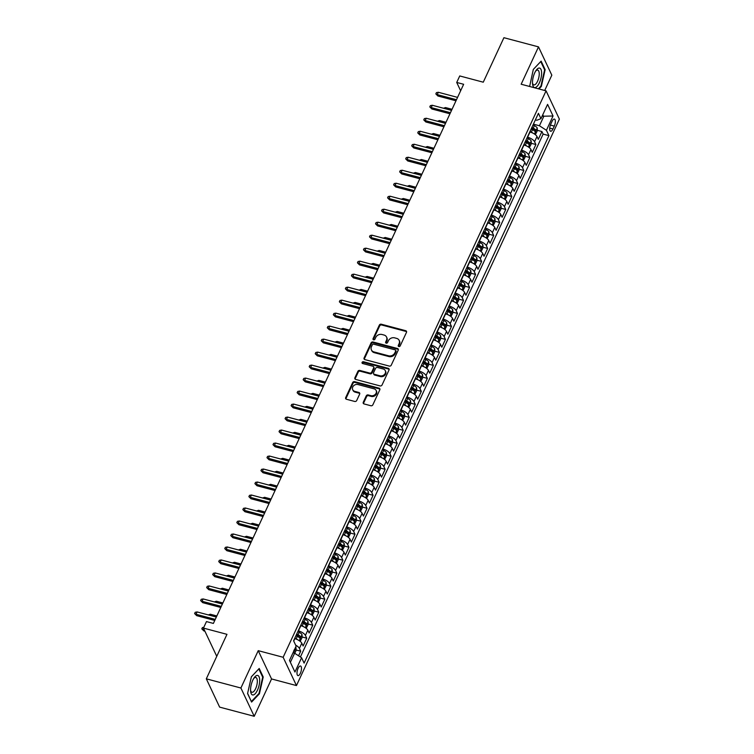 <?xml version="1.0" encoding="UTF-8"?>
<svg xmlns="http://www.w3.org/2000/svg" width="754" height="754" viewBox="0 0 754 754"><rect width="100%" height="100%" fill="white"/><g stroke="black" fill="none" stroke-linecap="round" stroke-linejoin="round"><path stroke-width="1.13" d="M398.838 346.529A1.065 0.895 -25.2 0 0 400.204 345.888L406.491 332.335A1.527 1.282 -25.2 0 0 405.727 330.704L381.279 324.211A1.527 1.282 -25.2 0 0 379.328 325.125L373.041 338.678A1.065 0.895 -25.2 0 0 374.945 339.177L375.756 337.424A4.873 4.09 -25.2 0 1 381.995 334.503L384.031 335.04A4.873 4.09 -25.2 0 1 386.548 337.047A4.873 4.09 -25.2 0 1 386.482 340.271L385.671 342.024A1.065 0.895 -25.2 0 0 387.575 342.533L388.385 340.78A4.873 4.09 -25.2 0 1 394.625 337.849L396.661 338.395A4.873 4.09 -25.2 0 1 399.177 340.403A4.873 4.09 -25.2 0 1 399.111 343.626L398.3 345.379A1.065 0.895 -25.2 0 0 398.838 346.529M300.384 673.256A4.967 1.913 104.9 0 0 300.507 666.008A4.967 1.913 104.9 0 0 298.084 668.364A4.967 1.913 104.9 0 0 297.962 675.612A4.967 1.913 104.9 0 0 300.384 673.256M363.268 402.287A1.527 1.282 -25.2 0 0 364.031 403.927L370.893 405.746A1.527 1.282 -25.2 0 0 372.844 404.832L379.827 389.78A1.527 1.282 -25.2 0 0 379.055 388.15L354.616 381.656A1.527 1.282 -25.2 0 0 352.665 382.57L345.681 397.622A1.527 1.282 -25.2 0 0 346.444 399.252L354.729 401.458A1.527 1.282 -25.2 0 0 356.68 400.544L359.667 394.097A1.527 1.282 -25.2 0 0 358.904 392.466L354.795 391.373A4.072 3.421 -25.2 0 1 352.693 389.695A4.072 3.421 -25.2 0 1 353.626 385.765A4.072 3.421 -25.2 0 1 357.962 384.549L374.05 388.828A4.072 3.421 -25.2 0 1 376.161 390.497A4.072 3.421 -25.2 0 1 375.228 394.427A4.072 3.421 -25.2 0 1 370.883 395.652L368.206 394.936A1.527 1.282 -25.2 0 0 366.256 395.85L363.268 402.287L363.626 403.051A1.527 1.282 -25.2 0 0 363.503 403.644M544.708 90.489L551.824 75.174L538.507 46.88L503.917 37.7L483.267 82.195L459.742 75.947L456.726 82.45L463.644 84.288L213.382 623.426L206.464 621.588L203.448 628.091L216.756 656.338M240.903 688.016L254.221 716.3L271.553 678.949L258.236 650.664L240.903 688.016L206.313 678.826L226.973 634.331L203.448 628.091M258.236 650.664L283.146 657.271L546.066 90.848L559.383 119.132L296.463 685.565L283.146 657.271M538.507 46.88L521.165 84.231L546.066 90.848M389.3 366.086A1.527 1.282 -25.2 0 0 391.251 365.172L398.235 350.129A1.527 1.282 -25.2 0 0 397.471 348.489L373.023 341.996A1.527 1.282 -25.2 0 0 371.072 342.91L364.088 357.962A1.527 1.282 -25.2 0 0 364.851 359.601L389.3 366.086M389.026 369.96L382.042 385.002A1.527 1.282 -25.2 0 1 380.091 385.916L355.652 379.422A1.527 1.282 -25.2 0 1 354.889 377.792L357.877 371.354A1.527 1.282 -25.2 0 1 359.828 370.44L369.733 373.07A1.527 1.282 -25.2 0 0 371.684 372.156L373.673 367.886A1.527 1.282 -25.2 0 0 372.9 366.246L362.58 363.503A1.065 0.895 -25.2 0 1 363.409 361.722L388.263 368.32A1.527 1.282 -25.2 0 1 389.026 369.96M254.221 716.3L219.631 707.12L206.313 678.826M298.575 655.791L300.705 651.192L296.096 649.967M295.662 645.17A6.202 2.385 24.9 0 1 299.395 648.402L301.798 643.209L303.117 645.999L306.737 638.204L302.128 636.979M296.096 635.377L298.527 636.027M298.207 630.825L298.443 630.881A6.202 2.385 24.9 0 1 305.417 635.415L307.83 630.212L309.149 633.002L312.769 625.207L308.16 623.992M302.128 622.389L304.559 623.03M304.239 617.828L304.475 617.894A6.202 2.385 24.9 0 1 311.449 622.418L313.862 617.224L315.181 620.014L318.791 612.22L314.182 610.994M308.15 609.392L310.582 610.043M310.271 604.84L310.507 604.906A6.202 2.385 24.9 0 1 317.481 609.43L319.894 604.237L321.204 607.027L324.823 599.232L320.214 598.007M314.182 596.405L316.614 597.045M316.303 591.843L316.539 591.909A6.202 2.385 24.9 0 1 323.513 596.442L325.926 591.24L327.236 594.029L330.855 586.235L326.246 585.01M320.214 583.408L322.646 584.058M322.335 578.855L322.571 578.921A6.202 2.385 24.9 0 1 329.545 583.445L331.958 578.252L333.268 581.042L336.887 573.247L332.278 572.022M326.246 570.42L328.678 571.07M328.358 565.868L328.603 565.924A6.202 2.385 24.9 0 1 335.577 570.458L337.981 565.255L339.3 568.045L342.919 560.25L338.31 559.034M332.278 557.432L334.71 558.073M334.39 552.87L334.625 552.936A6.202 2.385 24.9 0 1 341.6 557.46L344.012 552.267L345.332 555.057L348.951 547.263L344.342 546.037M338.31 544.435L340.742 545.085M340.422 539.883L340.657 539.949A6.202 2.385 24.9 0 1 347.632 544.473L350.044 539.28L351.364 542.069L354.974 534.275L350.365 533.05M344.333 531.447L346.765 532.088M346.454 526.886L346.689 526.952A6.202 2.385 24.9 0 1 353.664 531.485L356.077 526.283L357.387 529.072L361.006 521.278L356.397 520.053M350.365 518.45L352.797 519.101M352.486 513.898L352.721 513.964A6.202 2.385 24.9 0 1 359.696 518.488L362.108 513.295L363.419 516.085L367.038 508.29L362.429 507.065M356.397 505.463L358.829 506.113M358.518 500.91L358.753 500.967A6.202 2.385 24.9 0 1 365.728 505.5L368.141 500.298L369.451 503.088L373.07 495.293L368.461 494.077M362.429 492.475L364.861 493.116M364.54 487.913L364.785 487.979A6.202 2.385 24.9 0 1 371.76 492.503L374.163 487.31L375.483 490.1L379.102 482.306L374.493 481.08M368.461 479.478L370.893 480.128M370.572 474.926L370.808 474.992A6.202 2.385 24.9 0 1 377.782 479.516L380.195 474.323L381.515 477.112L385.134 469.318L380.525 468.093M374.493 466.49L376.925 467.131M376.604 461.929L376.84 461.995A6.202 2.385 24.9 0 1 383.814 466.528L386.227 461.325L387.547 464.115L391.156 456.321L386.548 455.096M380.516 453.493L382.947 454.144M382.636 448.941L382.872 449.007A6.202 2.385 24.9 0 1 389.846 453.531L392.259 448.338L393.569 451.128L397.188 443.333L392.58 442.108M386.548 440.506L388.979 441.147M388.668 435.953L388.904 436.01A6.202 2.385 24.9 0 1 395.878 440.543L398.291 435.341L399.601 438.131L403.22 430.336L398.612 429.111M392.58 427.518L395.011 428.159M394.7 422.956L394.936 423.022A6.202 2.385 24.9 0 1 401.91 427.546L404.323 422.353L405.633 425.143L409.252 417.348L404.644 416.123M398.612 414.521L401.043 415.171M400.723 409.969L400.968 410.035A6.202 2.385 24.9 0 1 407.942 414.559L410.346 409.365L411.665 412.155L415.284 404.361L410.676 403.136M404.644 401.533L407.075 402.174M406.755 396.972L406.99 397.038A6.202 2.385 24.9 0 1 413.965 401.562L416.378 396.368L417.697 399.158L421.316 391.364L416.708 390.138M410.676 388.536L413.107 389.187M412.787 383.984L413.022 384.05A6.202 2.385 24.9 0 1 419.997 388.574L422.41 383.381L423.729 386.171L427.339 378.376L422.73 377.151M416.698 375.549L419.13 376.189M418.819 370.996L419.054 371.053A6.202 2.385 24.9 0 1 426.029 375.586L428.442 370.384L429.752 373.173L433.371 365.379L428.762 364.154M422.73 362.561L425.162 363.202M424.851 357.999L425.086 358.065A6.202 2.385 24.9 0 1 432.061 362.589L434.474 357.396L435.784 360.186L439.403 352.391L434.794 351.166M428.762 349.564L431.194 350.214M430.883 345.012L431.118 345.068A6.202 2.385 24.9 0 1 438.093 349.602L440.506 344.408L441.816 347.198L445.435 339.404L440.826 338.178M434.794 336.576L437.226 337.217M436.905 332.014L437.15 332.08A6.202 2.385 24.9 0 1 444.125 336.604L446.528 331.411L447.848 334.201L451.467 326.407L446.858 325.181M440.826 323.579L443.258 324.229M442.937 319.027L443.173 319.093A6.202 2.385 24.9 0 1 450.147 323.617L452.56 318.424L453.88 321.213L457.499 313.419L452.89 312.194M446.858 310.591L449.29 311.232M448.969 306.039L449.205 306.096A6.202 2.385 24.9 0 1 456.179 310.629L458.592 305.427L459.912 308.216L463.522 300.422L458.913 299.197M452.881 297.604L455.312 298.245M455.001 293.042L455.237 293.108A6.202 2.385 24.9 0 1 462.211 297.632L464.624 292.439L465.934 295.229L469.553 287.434L464.945 286.209M458.913 284.607L461.344 285.257M461.033 280.054L461.269 280.111A6.202 2.385 24.9 0 1 468.243 284.644L470.656 279.442L471.966 282.241L475.586 274.447L470.977 273.221M464.945 271.619L467.376 272.26M467.065 267.057L467.301 267.123A6.202 2.385 24.9 0 1 474.275 271.647L476.688 266.454L477.998 269.244L481.618 261.45L477.009 260.224M470.977 258.622L473.408 259.272M473.088 254.07L473.333 254.136A6.202 2.385 24.9 0 1 480.307 258.66L482.711 253.467L484.03 256.256L487.649 248.462L483.041 247.237M477.009 245.634L479.44 246.275M479.12 241.082L479.356 241.139A6.202 2.385 24.9 0 1 486.33 245.672L488.743 240.469L490.062 243.259L493.681 235.465L489.073 234.24M483.041 232.647L485.472 233.288M485.152 228.085L485.387 228.151A6.202 2.385 24.9 0 1 492.362 232.675L494.775 227.482L496.094 230.272L499.704 222.477L495.095 221.252M489.063 219.65L491.495 220.3M491.184 215.097L491.419 215.154A6.202 2.385 24.9 0 1 498.394 219.687L500.807 214.485L502.117 217.284L505.736 209.48L501.127 208.264M495.095 206.662L497.527 207.303M497.216 202.1L497.451 202.166A6.202 2.385 24.9 0 1 504.426 206.69L506.839 201.497L508.149 204.287L511.768 196.492L507.159 195.267M501.127 193.665L503.559 194.315M503.248 189.113L503.484 189.179A6.202 2.385 24.9 0 1 510.458 193.703L512.871 188.509L514.181 191.299L517.8 183.505L513.191 182.28M507.159 180.677L509.591 181.318M509.27 176.125L509.516 176.182A6.202 2.385 24.9 0 1 516.49 180.715L518.893 175.512L520.213 178.302L523.832 170.508L519.223 169.282M513.191 167.68L515.623 168.331M515.302 163.128L515.538 163.194A6.202 2.385 24.9 0 1 522.513 167.718L524.925 162.525L526.245 165.315L529.864 157.52L525.255 156.295M519.223 154.693L521.655 155.343M521.334 150.14L521.57 150.197A6.202 2.385 24.9 0 1 528.545 154.73L530.957 149.528L532.277 152.327L535.887 144.523L534.577 141.733A6.202 2.385 -155.1 0 0 527.602 137.209L527.366 137.143M525.246 141.705L527.677 142.346M531.278 143.307L535.887 144.523M301.798 643.209A6.202 2.385 -155.1 0 0 294.833 638.676L294.588 638.619M307.83 630.212A6.202 2.385 -155.1 0 0 300.855 625.688L300.62 625.622M313.862 617.224A6.202 2.385 -155.1 0 0 306.887 612.7L306.652 612.634M319.894 604.237A6.202 2.385 -155.1 0 0 312.919 599.703L312.684 599.647M325.926 591.24A6.202 2.385 -155.1 0 0 318.951 586.716L318.716 586.65M331.958 578.252A6.202 2.385 -155.1 0 0 324.983 573.719L324.738 573.662M337.981 565.255A6.202 2.385 -155.1 0 0 331.015 560.731L330.77 560.665M344.012 552.267A6.202 2.385 -155.1 0 0 337.038 547.743L336.802 547.677M350.044 539.28A6.202 2.385 -155.1 0 0 343.07 534.746L342.834 534.68M356.077 526.283A6.202 2.385 -155.1 0 0 349.102 521.759L348.866 521.693M362.108 513.295A6.202 2.385 -155.1 0 0 355.134 508.761L354.898 508.705M368.141 500.298A6.202 2.385 -155.1 0 0 361.166 495.774L360.921 495.708M374.163 487.31A6.202 2.385 -155.1 0 0 367.198 482.786L366.953 482.72M380.195 474.323A6.202 2.385 -155.1 0 0 373.221 469.789L372.985 469.723M386.227 461.325A6.202 2.385 -155.1 0 0 379.253 456.801L379.017 456.736M392.259 448.338A6.202 2.385 -155.1 0 0 385.285 443.804L385.049 443.748M398.291 435.341A6.202 2.385 -155.1 0 0 391.317 430.817L391.081 430.751M404.323 422.353A6.202 2.385 -155.1 0 0 397.349 417.829L397.104 417.763M410.346 409.365A6.202 2.385 -155.1 0 0 403.381 404.832L403.136 404.766M416.378 396.368A6.202 2.385 -155.1 0 0 409.403 391.844L409.168 391.778M422.41 383.381A6.202 2.385 -155.1 0 0 415.435 378.847L415.2 378.791M428.442 370.384A6.202 2.385 -155.1 0 0 421.467 365.86L421.232 365.794M434.474 357.396A6.202 2.385 -155.1 0 0 427.499 352.872L427.264 352.806M440.506 344.408A6.202 2.385 -155.1 0 0 433.531 339.875L433.286 339.809M446.528 331.411A6.202 2.385 -155.1 0 0 439.563 326.887L439.318 326.821M452.56 318.424A6.202 2.385 -155.1 0 0 445.586 313.89L445.35 313.834M458.592 305.427A6.202 2.385 -155.1 0 0 451.618 300.903L451.382 300.837M464.624 292.439A6.202 2.385 -155.1 0 0 457.65 287.915L457.414 287.849M470.656 279.442A6.202 2.385 -155.1 0 0 463.682 274.918L463.446 274.852M476.688 266.454A6.202 2.385 -155.1 0 0 469.714 261.93L469.469 261.864M482.711 253.467A6.202 2.385 -155.1 0 0 475.746 248.933L475.501 248.877M488.743 240.469A6.202 2.385 -155.1 0 0 481.768 235.945L481.533 235.879M494.775 227.482A6.202 2.385 -155.1 0 0 487.8 222.948L487.565 222.892M500.807 214.485A6.202 2.385 -155.1 0 0 493.832 209.961L493.597 209.895M506.839 201.497A6.202 2.385 -155.1 0 0 499.864 196.973L499.629 196.907M512.871 188.509A6.202 2.385 -155.1 0 0 505.896 183.976L505.651 183.919M518.893 175.512A6.202 2.385 -155.1 0 0 511.928 170.988L511.683 170.922M524.925 162.525A6.202 2.385 -155.1 0 0 517.951 157.991L517.715 157.935M530.957 149.528A6.202 2.385 -155.1 0 0 523.983 145.004L523.747 144.938M552.06 121.375L550.731 124.231A4.807 1.857 104.9 0 0 550.618 131.243A4.807 1.857 104.9 0 0 552.965 128.972L554.294 126.107A4.807 1.857 104.9 0 0 554.407 119.094A4.807 1.857 104.9 0 0 552.06 121.375M301.581 657.742L294.946 672.031L289.479 660.41L290.384 662.304L294.607 653.218L301.581 657.742L304.098 663.096L548.94 135.645L546.414 130.291L539.44 125.758L533.398 124.156M289.479 660.41L296.115 646.121L293.589 640.768L538.431 113.317L540.948 118.67L547.583 104.372L553.05 115.993L546.414 130.291M300.412 656.979L543.125 134.099L541.919 131.535L538.299 139.33L536.989 136.54A6.202 2.385 -155.1 0 0 530.015 132.016L529.779 131.95M528.545 154.73L529.864 157.52M522.513 167.718L523.832 170.508M516.49 180.715L517.8 183.505M510.458 193.703L511.768 196.492M504.426 206.69L505.736 209.48M498.394 219.687L499.704 222.477M492.362 232.675L493.681 235.465M486.33 245.672L487.649 248.462M480.307 258.66L481.618 261.45M474.275 271.647L475.586 274.447M468.243 284.644L469.553 287.434M462.211 297.632L463.522 300.422M456.179 310.629L457.499 313.419M450.147 323.617L451.467 326.407M444.125 336.604L445.435 339.404M438.093 349.602L439.403 352.391M432.061 362.589L433.371 365.379M426.029 375.586L427.339 378.376M419.997 388.574L421.316 391.364M413.965 401.562L415.284 404.361M407.942 414.559L409.252 417.348M401.91 427.546L403.22 430.336M395.878 440.543L397.188 443.333M389.846 453.531L391.156 456.321M383.814 466.528L385.134 469.318M377.782 479.516L379.102 482.306M371.76 492.503L373.07 495.293M365.728 505.5L367.038 508.29M359.696 518.488L361.006 521.278M353.664 531.485L354.974 534.275M347.632 544.473L348.951 547.263M341.6 557.46L342.919 560.25M335.577 570.458L336.887 573.247M329.545 583.445L330.855 586.235M323.513 596.442L324.823 599.232M317.481 609.43L318.791 612.22M311.449 622.418L312.769 625.207M305.417 635.415L306.737 638.204M299.395 648.402L300.705 651.192M294.607 653.218L293.014 652.794M539.44 125.758L543.662 116.663L542.767 114.749M542.069 116.248L553.05 115.993M535.387 119.867L536.848 120.254L540.948 118.67M271.553 678.949L296.463 685.565M456.726 82.45L460.637 90.753M531.278 128.708L533.709 129.358M537.31 130.31L541.919 131.535M543.125 134.099L548.94 135.645M294.946 672.031L290.384 662.304M538.95 88.953L541.334 86.437L545.151 69.641L541.136 61.121L533.314 69.396L529.638 86.484M251.591 702.068L259.414 693.784L263.221 676.988L259.216 668.468L251.393 676.753L247.576 693.548L251.591 702.068M544.454 69.453L545.151 69.641M540.759 86.286L541.334 86.437M262.533 676.809L263.221 676.988M258.839 693.633L259.414 693.784M398.583 346.416A1.065 0.895 -25.2 0 1 398.659 346.143L399.479 344.389A4.873 4.09 -25.2 0 0 399.535 341.166L399.177 340.403M386.548 337.047L386.906 337.811A4.873 4.09 -25.2 0 1 386.849 341.034L386.029 342.797A1.065 0.895 -25.2 0 0 385.954 343.061M406.613 331.751A1.527 1.282 -25.2 0 0 406.086 331.468L381.637 324.974A1.527 1.282 -25.2 0 0 379.696 325.888L373.4 339.441A1.065 0.895 -25.2 0 0 373.324 339.705M398.357 349.536A1.527 1.282 -25.2 0 0 397.829 349.253L373.381 342.768A1.527 1.282 -25.2 0 0 371.43 343.683L364.446 358.725A1.527 1.282 -25.2 0 0 364.323 359.319M395.68 351.025A1.065 0.895 -25.2 0 0 395.143 349.875L373.692 344.182A1.065 0.895 -25.2 0 0 372.325 344.823L371.468 346.67A4.873 4.09 -25.2 0 0 371.402 349.903A4.873 4.09 -25.2 0 0 373.918 351.901L388.583 355.803A4.873 4.09 -25.2 0 0 394.823 352.872L395.68 351.025L396.038 351.788A1.065 0.895 -25.2 0 0 396.057 351.081L395.699 350.318M371.402 349.903L371.76 350.667A4.873 4.09 -25.2 0 0 374.276 352.674L373.918 351.901M396.038 351.788L395.181 353.635A4.873 4.09 -25.2 0 1 388.941 356.567L374.276 352.674M373.692 366.878L374.05 367.641A1.527 1.282 -25.2 0 1 374.031 368.649L372.052 372.919A1.527 1.282 -25.2 0 1 370.101 373.833L360.186 371.204A1.527 1.282 -25.2 0 0 358.235 372.118L355.247 378.555A1.527 1.282 -25.2 0 0 355.125 379.149M389.149 369.366A1.527 1.282 -25.2 0 0 388.621 369.083L363.777 362.486A1.065 0.895 -25.2 0 0 362.325 363.4M380.025 375.803A4.072 3.421 -25.2 0 0 384.361 374.587A4.072 3.421 -25.2 0 0 385.294 370.657A4.072 3.421 -25.2 0 0 383.192 368.979L377.518 367.471A1.527 1.282 -25.2 0 0 375.567 368.386L373.588 372.655A1.527 1.282 -25.2 0 0 374.352 374.295L380.025 375.803L380.384 376.566A4.072 3.421 -25.2 0 0 384.719 375.351A4.072 3.421 -25.2 0 0 385.652 371.42L385.294 370.657M373.569 373.673L373.927 374.436A1.527 1.282 -25.2 0 0 374.719 375.058L374.352 374.295M380.384 376.566L374.719 375.058M376.161 390.497L376.519 391.269A4.072 3.421 -25.2 0 1 375.586 395.2A4.072 3.421 -25.2 0 1 371.251 396.416L368.565 395.699A1.527 1.282 -25.2 0 0 366.614 396.613L363.626 403.051M352.693 389.695L353.051 390.459A4.072 3.421 -25.2 0 0 355.153 392.137L354.795 391.373M359.79 393.513A1.527 1.282 -25.2 0 0 359.262 393.23L355.153 392.137M379.95 389.196A1.527 1.282 -25.2 0 0 379.422 388.913L354.974 382.419A1.527 1.282 -25.2 0 0 353.023 383.334L346.039 398.385A1.527 1.282 -25.2 0 0 345.916 398.979M535.349 134.664L537.329 130.8L537.216 127.973A4.109 1.583 -155.1 0 0 534.36 125.664L533.003 125.013M533.031 133.185A4.109 1.583 -155.1 0 0 531.344 132.157L529.987 131.507M531.127 129.038L532.494 129.688A4.109 1.583 24.9 0 1 534.906 131.385L535.632 129.82A4.109 1.583 -155.1 0 0 533.219 128.133L531.853 127.483M531.523 128.18L532.824 128.802A2.092 0.801 24.9 0 1 533.634 129.292L535.632 129.82M443.484 108.237L445.529 107.568L452.032 109.292M445.529 107.568L445.03 108.651M456.481 99.726L437.245 94.618L437.895 95.994L435.831 93.92L437.245 94.618L438.328 92.28L457.565 97.379M437.895 95.994L455.982 100.791M435.831 93.92L436.434 92.619L438.328 92.28M539.383 82.808A10.085 3.893 104.9 0 0 541.297 70.329A10.085 3.893 104.9 0 0 536.103 70.395A10.085 3.893 104.9 0 0 534.709 72.874A10.085 3.893 104.9 0 0 532.541 83.845A10.085 3.893 104.9 0 0 539.383 82.808M532.484 82.836A7.634 2.95 104.9 0 0 533.823 84.891A7.634 2.95 104.9 0 0 537.555 81.272A7.634 2.95 104.9 0 0 537.743 70.131A7.634 2.95 104.9 0 0 535.566 71.244M533.304 69.434L540.741 61.574L544.624 69.82L540.929 86.097L538.375 88.802M529.779 86.522L529.534 86.022M259.687 680.362A10.085 3.893 104.9 0 0 254.183 677.752A10.085 3.893 104.9 0 0 250.564 690.023A10.085 3.893 104.9 0 0 250.62 691.192A10.085 3.893 104.9 0 0 255.521 693.35A10.085 3.893 104.9 0 0 259.687 680.362M250.564 690.183A7.634 2.95 104.9 0 0 251.902 692.238A7.634 2.95 104.9 0 0 255.493 688.92A7.634 2.95 104.9 0 0 257.321 681.201A7.634 2.95 104.9 0 0 255.823 677.478A7.634 2.95 104.9 0 0 253.636 678.591M251.289 701.427L247.614 693.369M251.384 676.79L258.82 668.921L262.703 677.177L259.008 693.444L251.431 701.465M529.317 147.661L531.306 143.788L531.184 140.96A4.109 1.583 -155.1 0 0 528.328 138.651L526.971 138.001M526.999 146.172A4.109 1.583 -155.1 0 0 525.312 145.154L523.955 144.495M525.095 142.025L526.462 142.685A4.109 1.583 24.9 0 1 528.874 144.372L529.6 142.817A4.109 1.583 -155.1 0 0 527.187 141.121L525.821 140.47M525.5 141.177L526.792 141.799A2.092 0.801 24.9 0 1 527.611 142.289L529.6 142.817M437.452 121.224L439.497 120.555L446.01 122.289M439.497 120.555L438.998 121.639M523.285 160.649L525.274 156.785L525.152 153.957A4.109 1.583 -155.1 0 0 522.296 151.648L520.939 150.988M520.967 159.169A4.109 1.583 -155.1 0 0 519.289 158.142L517.923 157.492M519.072 155.022L520.43 155.673A4.109 1.583 24.9 0 1 522.842 157.36L523.568 155.805A4.109 1.583 -155.1 0 0 521.155 154.118L519.789 153.458M519.468 154.165L520.769 154.787A2.092 0.801 24.9 0 1 521.579 155.277L523.568 155.805M431.42 134.221L433.465 133.552L439.978 135.277M433.465 133.552L432.966 134.627M517.263 173.646L519.242 169.773L519.12 166.945A4.109 1.583 -155.1 0 0 516.273 164.636L514.907 163.986M514.935 172.157A4.109 1.583 -155.1 0 0 513.257 171.13L511.891 170.479M513.04 168.01L514.398 168.67A4.109 1.583 24.9 0 1 516.81 170.357L517.536 168.792A4.109 1.583 -155.1 0 0 515.123 167.105L513.766 166.455M513.436 167.152L514.737 167.784A2.092 0.801 24.9 0 1 515.548 168.265L517.536 168.792M425.388 147.209L427.433 146.54L433.946 148.265M427.433 146.54L426.934 147.624M511.231 186.634L513.21 182.77L513.097 179.942A4.109 1.583 -155.1 0 0 510.241 177.633L508.875 176.973M508.903 185.154A4.109 1.583 -155.1 0 0 507.225 184.127L505.859 183.467M507.008 181.007L508.366 181.657A4.109 1.583 24.9 0 1 510.778 183.345L511.504 181.789A4.109 1.583 -155.1 0 0 509.091 180.102L507.734 179.443M507.404 180.149L508.705 180.772A2.092 0.801 24.9 0 1 509.516 181.262L511.504 181.789M419.365 160.206L421.411 159.528L427.914 161.262M421.411 159.528L420.902 160.611M450.449 112.714L431.213 107.605L431.863 108.981L429.799 106.917L431.213 107.605L432.296 105.268L451.533 110.376M431.863 108.981L449.95 113.788M429.799 106.917L430.402 105.617L432.296 105.268M444.417 125.701L425.181 120.593L425.831 121.969L423.767 119.905L425.181 120.593L426.264 118.255L445.501 123.364M425.831 121.969L443.918 126.776M423.767 119.905L424.37 118.604L426.264 118.255M438.385 138.698L419.149 133.59L419.799 134.966L417.735 132.893L419.149 133.59L420.242 131.253L439.469 136.361M419.799 134.966L437.895 139.773M417.735 132.893L418.338 131.601L420.242 131.253M432.353 151.686L413.126 146.578L413.767 147.954L411.712 145.89L413.126 146.578L414.21 144.24L433.446 149.349M413.767 147.954L431.863 152.76M411.712 145.89L412.315 144.589L414.21 144.24M505.199 199.621L507.178 195.757L507.065 192.93A4.109 1.583 -155.1 0 0 504.209 190.621L502.843 189.97M502.88 198.142A4.109 1.583 -155.1 0 0 501.193 197.114L499.836 196.464M500.976 193.995L502.343 194.645A4.109 1.583 24.9 0 1 504.756 196.342L505.472 194.777A4.109 1.583 -155.1 0 0 503.059 193.09L501.702 192.44M501.372 193.137L502.673 193.759A2.092 0.801 24.9 0 1 503.484 194.249L505.472 194.777M413.333 173.194L415.379 172.525L421.882 174.249M415.379 172.525L414.87 173.608M426.33 164.683L407.094 159.575L407.735 160.951L405.68 158.877L407.094 159.575L408.178 157.237L427.414 162.336M407.735 160.951L425.831 165.748M405.68 158.877L406.283 157.577L408.178 157.237M499.167 212.619L501.146 208.745L501.033 205.917A4.109 1.583 -155.1 0 0 498.177 203.608L496.82 202.958M496.848 211.129A4.109 1.583 -155.1 0 0 495.161 210.112L493.804 209.452M494.944 206.982L496.311 207.642A4.109 1.583 24.9 0 1 498.724 209.329L499.45 207.774A4.109 1.583 -155.1 0 0 497.037 206.078L495.67 205.427M495.34 206.134L496.641 206.756A2.092 0.801 24.9 0 1 497.451 207.246L499.45 207.774M407.301 186.181L409.347 185.512L415.85 187.246M409.347 185.512L408.847 186.596M420.298 177.671L401.062 172.562L401.712 173.938L399.648 171.874L401.062 172.562L402.146 170.225L421.382 175.333M401.712 173.938L419.799 178.745M399.648 171.874L400.251 170.574L402.146 170.225M493.135 225.606L495.114 221.742L495.001 218.914A4.109 1.583 -155.1 0 0 492.145 216.605L490.788 215.946M490.816 224.127A4.109 1.583 -155.1 0 0 489.129 223.099L487.772 222.449M488.912 219.98L490.279 220.63A4.109 1.583 24.9 0 1 492.692 222.317L493.418 220.762A4.109 1.583 -155.1 0 0 491.005 219.075L489.638 218.415M489.318 219.122L490.609 219.744A2.092 0.801 24.9 0 1 491.429 220.234L493.418 220.762M401.269 199.179L403.315 198.509L409.827 200.234M403.315 198.509L402.815 199.584M414.266 190.658L395.03 185.55L395.68 186.926L393.616 184.862L395.03 185.55L396.114 183.213L415.35 188.321M395.68 186.926L413.767 191.733M393.616 184.862L394.219 183.561L396.114 183.213M487.103 238.603L489.092 234.73L488.969 231.902A4.109 1.583 -155.1 0 0 486.113 229.593L484.756 228.943M484.784 237.114A4.109 1.583 -155.1 0 0 483.107 236.087L481.74 235.437M482.89 232.967L484.247 233.627A4.109 1.583 24.9 0 1 486.66 235.314L487.386 233.749A4.109 1.583 -155.1 0 0 484.973 232.062L483.606 231.412M483.286 232.109L484.586 232.741A2.092 0.801 24.9 0 1 485.397 233.222L487.386 233.749M395.237 212.166L397.283 211.497L403.795 213.222M397.283 211.497L396.783 212.581M408.234 203.655L388.998 198.547L389.648 199.923L387.584 197.85L388.998 198.547L390.082 196.21L409.318 201.318M389.648 199.923L407.735 204.73M387.584 197.85L388.187 196.558L390.082 196.21M481.08 251.591L483.06 247.727L482.937 244.899A4.109 1.583 -155.1 0 0 480.091 242.59L478.724 241.93M478.752 250.111A4.109 1.583 -155.1 0 0 477.075 249.084L475.708 248.424M476.858 245.964L478.215 246.615A4.109 1.583 24.9 0 1 480.628 248.302L481.354 246.747A4.109 1.583 -155.1 0 0 478.941 245.059L477.584 244.4M477.254 245.107L478.554 245.729A2.092 0.801 24.9 0 1 479.365 246.219L481.354 246.747M389.205 225.163L391.251 224.485L397.763 226.219M391.251 224.485L390.751 225.569M402.202 216.643L382.966 211.535L383.616 212.911L381.552 210.847L382.966 211.535L384.059 209.197L403.286 214.306M383.616 212.911L401.712 217.718M381.552 210.847L382.155 209.546L384.059 209.197M475.048 264.579L477.028 260.714L476.914 257.887A4.109 1.583 -155.1 0 0 474.059 255.578L472.692 254.927M472.72 263.099A4.109 1.583 -155.1 0 0 471.043 262.072L469.676 261.421M470.826 258.952L472.183 259.602A4.109 1.583 24.9 0 1 474.596 261.299L475.322 259.734A4.109 1.583 -155.1 0 0 472.909 258.047L471.552 257.397M471.222 258.094L472.522 258.716A2.092 0.801 24.9 0 1 473.333 259.206L475.322 259.734M383.183 238.151L385.228 237.482L391.731 239.207M385.228 237.482L384.719 238.566M396.17 229.64L376.943 224.532L377.584 225.908L375.53 223.834L376.943 224.532L378.027 222.194L397.264 227.303M377.584 225.908L395.68 230.705M375.53 223.834L376.133 222.534L378.027 222.194M469.016 277.576L470.996 273.702L470.882 270.874A4.109 1.583 -155.1 0 0 468.027 268.565L466.66 267.915M466.698 276.087A4.109 1.583 -155.1 0 0 465.011 275.069L463.653 274.409M464.794 271.94L466.161 272.599A4.109 1.583 24.9 0 1 468.573 274.286L469.29 272.731A4.109 1.583 -155.1 0 0 466.877 271.035L465.52 270.384M465.19 271.091L466.49 271.713A2.092 0.801 24.9 0 1 467.301 272.203L469.29 272.731M377.151 251.139L379.196 250.469L385.699 252.204M379.196 250.469L378.687 251.553M390.148 242.628L370.911 237.519L371.552 238.895L369.498 236.831L370.911 237.519L371.995 235.182L391.232 240.29M371.552 238.895L389.648 243.702M369.498 236.831L370.101 235.531L371.995 235.182M462.984 290.563L464.964 286.699L464.85 283.872A4.109 1.583 -155.1 0 0 461.995 281.562L460.637 280.903M460.666 289.084A4.109 1.583 -155.1 0 0 458.979 288.056L457.621 287.406M458.762 284.937L460.128 285.587A4.109 1.583 24.9 0 1 462.541 287.274L463.267 285.719A4.109 1.583 -155.1 0 0 460.854 284.032L459.488 283.372M459.158 284.079L460.458 284.701A2.092 0.801 24.9 0 1 461.269 285.191L463.267 285.719M371.119 264.136L373.164 263.466L379.667 265.191M373.164 263.466L372.664 264.541M384.116 255.615L364.879 250.507L365.53 251.883L363.466 249.819L364.879 250.507L365.963 248.17L385.2 253.278M365.53 251.883L383.616 256.69M363.466 249.819L364.069 248.518L365.963 248.17M456.952 303.56L458.932 299.687L458.818 296.859A4.109 1.583 -155.1 0 0 455.963 294.55L454.605 293.9M454.634 302.071A4.109 1.583 -155.1 0 0 452.947 301.053L451.589 300.394M452.73 297.924L454.096 298.584A4.109 1.583 24.9 0 1 456.509 300.271L457.235 298.707A4.109 1.583 -155.1 0 0 454.822 297.019L453.456 296.369M453.135 297.067L454.426 297.698A2.092 0.801 24.9 0 1 455.246 298.179L457.235 298.707M365.087 277.123L367.132 276.454L373.645 278.179M367.132 276.454L366.632 277.538M378.084 268.613L358.847 263.504L359.498 264.88L357.434 262.816L358.847 263.504L359.931 261.167L379.168 266.275M359.498 264.88L377.584 269.687M357.434 262.816L358.037 261.515L359.931 261.167M450.92 316.548L452.909 312.684L452.786 309.856A4.109 1.583 -155.1 0 0 449.931 307.547L448.573 306.887M448.602 315.068A4.109 1.583 -155.1 0 0 446.924 314.041L445.557 313.381M446.707 310.921L448.064 311.572A4.109 1.583 24.9 0 1 450.477 313.259L451.203 311.704A4.109 1.583 -155.1 0 0 448.79 310.017L447.424 309.357M447.103 310.064L448.404 310.686A2.092 0.801 24.9 0 1 449.214 311.176L451.203 311.704M359.055 290.12L361.1 289.442L367.613 291.176M361.1 289.442L360.601 290.526M372.052 281.6L352.815 276.492L353.466 277.868L351.402 275.804L352.815 276.492L353.899 274.154L373.136 279.263M353.466 277.868L371.552 282.675M351.402 275.804L352.005 274.503L353.899 274.154M444.898 329.536L446.877 325.671L446.754 322.844A4.109 1.583 -155.1 0 0 443.908 320.535L442.541 319.885M442.57 328.056A4.109 1.583 -155.1 0 0 440.892 327.029L439.525 326.378M440.675 323.909L442.033 324.559A4.109 1.583 24.9 0 1 444.445 326.256L445.171 324.691A4.109 1.583 -155.1 0 0 442.758 323.004L441.401 322.354M441.071 323.051L442.372 323.673A2.092 0.801 24.9 0 1 443.182 324.163L445.171 324.691M353.023 303.108L355.068 302.439L361.581 304.164M355.068 302.439L354.568 303.523M366.02 294.597L346.783 289.489L347.434 290.865L345.37 288.791L346.783 289.489L347.877 287.151L367.104 292.26M347.434 290.865L365.53 295.662M345.37 288.791L345.973 287.491L347.877 287.151M438.866 342.533L440.845 338.659L440.732 335.832A4.109 1.583 -155.1 0 0 437.876 333.532L436.509 332.872M436.538 341.044A4.109 1.583 -155.1 0 0 434.86 340.026L433.493 339.366M434.643 336.897L436.001 337.556A4.109 1.583 24.9 0 1 438.413 339.243L439.139 337.688A4.109 1.583 -155.1 0 0 436.726 335.992L435.369 335.341M435.039 336.048L436.34 336.67A2.092 0.801 24.9 0 1 437.15 337.161L439.139 337.688M347 316.096L349.045 315.426L355.549 317.161M349.045 315.426L348.536 316.51M359.988 307.585L340.761 302.477L341.402 303.853L339.347 301.788L340.761 302.477L341.845 300.139L361.081 305.247M341.402 303.853L359.498 308.659M339.347 301.788L339.95 300.488L341.845 300.139M432.834 355.52L434.813 351.656L434.7 348.829A4.109 1.583 -155.1 0 0 431.844 346.52L430.477 345.86M430.515 354.041A4.109 1.583 -155.1 0 0 428.828 353.013L427.471 352.363M428.611 349.894L429.978 350.544A4.109 1.583 24.9 0 1 432.391 352.231L433.107 350.676A4.109 1.583 -155.1 0 0 430.694 348.989L429.337 348.329M429.007 349.036L430.308 349.658A2.092 0.801 24.9 0 1 431.118 350.148L433.107 350.676M340.968 329.093L343.013 328.424L349.517 330.148M343.013 328.424L342.505 329.498M353.965 320.573L334.729 315.464L335.37 316.85L333.315 314.776L334.729 315.464L335.813 313.127L355.049 318.235M335.37 316.85L353.466 321.647M333.315 314.776L333.918 313.476L335.813 313.127M426.802 368.517L428.781 364.644L428.668 361.816A4.109 1.583 -155.1 0 0 425.812 359.507L424.455 358.857M424.483 367.028A4.109 1.583 -155.1 0 0 422.796 366.01L421.439 365.351M422.579 362.881L423.946 363.541A4.109 1.583 24.9 0 1 426.359 365.228L427.084 363.664A4.109 1.583 -155.1 0 0 424.672 361.977L423.305 361.326M422.975 362.024L424.276 362.655A2.092 0.801 24.9 0 1 425.086 363.136L427.084 363.664M334.936 342.08L336.981 341.411L343.485 343.136M336.981 341.411L336.482 342.495M347.933 333.57L328.697 328.461L329.347 329.837L327.283 327.773L328.697 328.461L329.781 326.124L349.017 331.232M329.347 329.837L347.434 334.644M327.283 327.773L327.886 326.473L329.781 326.124M420.77 381.505L422.749 377.641L422.636 374.813A4.109 1.583 -155.1 0 0 419.78 372.504L418.423 371.845M418.451 380.025A4.109 1.583 -155.1 0 0 416.764 378.998L415.407 378.338M416.547 375.878L417.914 376.529A4.109 1.583 24.9 0 1 420.327 378.216L421.052 376.661A4.109 1.583 -155.1 0 0 418.64 374.974L417.273 374.314M416.953 375.021L418.244 375.643A2.092 0.801 24.9 0 1 419.064 376.133L421.052 376.661M328.904 355.077L330.949 354.408L337.462 356.133M330.949 354.408L330.45 355.483M341.901 346.557L322.665 341.449L323.315 342.825L321.251 340.761L322.665 341.449L323.749 339.112L342.985 344.22M323.315 342.825L341.402 347.632M321.251 340.761L321.854 339.46L323.749 339.112M414.738 394.493L416.726 390.629L416.604 387.801A4.109 1.583 -155.1 0 0 413.748 385.492L412.391 384.842M412.419 393.013A4.109 1.583 -155.1 0 0 410.742 391.986L409.375 391.335M410.525 388.866L411.882 389.516A4.109 1.583 24.9 0 1 414.295 391.213L415.02 389.648A4.109 1.583 -155.1 0 0 412.608 387.961L411.241 387.311M410.921 388.008L412.221 388.63A2.092 0.801 24.9 0 1 413.032 389.121L415.02 389.648M322.872 368.065L324.917 367.396L331.43 369.121M324.917 367.396L324.418 368.48M335.869 359.554L316.633 354.446L317.283 355.822L315.219 353.749L316.633 354.446L317.717 352.109L336.953 357.217M317.283 355.822L335.37 360.619M315.219 353.749L315.822 352.457L317.717 352.109M408.715 407.49L410.694 403.626L410.572 400.789A4.109 1.583 -155.1 0 0 407.726 398.489L406.359 397.829M406.387 406.01A4.109 1.583 -155.1 0 0 404.709 404.983L403.343 404.323M404.493 401.854L405.85 402.513A4.109 1.583 24.9 0 1 408.263 404.201L408.988 402.645A4.109 1.583 -155.1 0 0 406.576 400.949L405.218 400.299M404.889 401.005L406.189 401.628A2.092 0.801 24.9 0 1 407 402.118L408.988 402.645M316.84 381.062L318.885 380.384L325.398 382.118M318.885 380.384L318.386 381.467M329.837 372.542L310.601 367.434L311.251 368.81L309.187 366.746L310.601 367.434L311.694 365.096L330.921 370.205M311.251 368.81L329.347 373.616M309.187 366.746L309.79 365.445L311.694 365.096M402.683 420.478L404.662 416.613L404.549 413.786A4.109 1.583 -155.1 0 0 401.693 411.477L400.327 410.826M400.355 418.998A4.109 1.583 -155.1 0 0 398.678 417.97L397.311 417.32M398.461 414.851L399.818 415.501A4.109 1.583 24.9 0 1 402.231 417.198L402.956 415.633A4.109 1.583 -155.1 0 0 400.544 413.946L399.186 413.286M398.857 413.993L400.157 414.615A2.092 0.801 24.9 0 1 400.968 415.105L402.956 415.633M310.818 394.05L312.863 393.381L319.366 395.105M312.863 393.381L312.354 394.455M323.805 385.53L304.578 380.431L305.219 381.807L303.165 379.733L304.578 380.431L305.662 378.084L324.899 383.192M305.219 381.807L323.315 386.604M303.165 379.733L303.768 378.433L305.662 378.084M396.651 433.475L398.63 429.601L398.517 426.773A4.109 1.583 -155.1 0 0 395.661 424.464L394.295 423.814M394.333 431.985A4.109 1.583 -155.1 0 0 392.646 430.968L391.288 430.308M392.429 427.838L393.795 428.498A4.109 1.583 24.9 0 1 396.208 430.185L396.924 428.621A4.109 1.583 -155.1 0 0 394.512 426.934L393.154 426.283M392.825 426.981L394.125 427.612A2.092 0.801 24.9 0 1 394.936 428.093L396.924 428.621M304.786 407.037L306.831 406.368L313.334 408.093M306.831 406.368L306.322 407.452M317.783 398.527L298.546 393.418L299.187 394.794L297.133 392.73L298.546 393.418L299.63 391.081L318.867 396.189M299.187 394.794L317.283 399.601M297.133 392.73L297.736 391.43L299.63 391.081M390.619 446.462L392.598 442.598L392.485 439.771A4.109 1.583 -155.1 0 0 389.63 437.461L388.272 436.802M388.301 444.983A4.109 1.583 -155.1 0 0 386.613 443.955L385.256 443.305M386.397 440.836L387.763 441.486A4.109 1.583 24.9 0 1 390.176 443.173L390.902 441.618A4.109 1.583 -155.1 0 0 388.489 439.931L387.122 439.271M386.793 439.978L388.093 440.6A2.092 0.801 24.9 0 1 388.904 441.09L390.902 441.618M298.754 420.035L300.799 419.365L307.302 421.09M300.799 419.365L300.299 420.44M311.751 411.514L292.514 406.406L293.165 407.782L291.101 405.718L292.514 406.406L293.598 404.069L312.835 409.177M293.165 407.782L311.251 412.589M291.101 405.718L291.704 404.417L293.598 404.069M384.587 459.45L386.566 455.586L386.453 452.758A4.109 1.583 -155.1 0 0 383.598 450.449L382.24 449.799M382.269 457.97A4.109 1.583 -155.1 0 0 380.582 456.943L379.224 456.293M380.365 453.823L381.731 454.474A4.109 1.583 24.9 0 1 384.144 456.17L384.87 454.605A4.109 1.583 -155.1 0 0 382.457 452.918L381.09 452.268M380.77 452.966L382.061 453.597A2.092 0.801 24.9 0 1 382.881 454.078L384.87 454.605M292.722 433.022L294.767 432.353L301.28 434.078M294.767 432.353L294.267 433.437M378.555 472.447L380.544 468.583L380.421 465.746A4.109 1.583 -155.1 0 0 377.566 463.446L376.208 462.786M376.237 470.967A4.109 1.583 -155.1 0 0 374.559 469.94L373.192 469.28M374.342 466.811L375.699 467.471A4.109 1.583 24.9 0 1 378.112 469.158L378.838 467.603A4.109 1.583 -155.1 0 0 376.425 465.906L375.058 465.256M374.738 465.963L376.039 466.585A2.092 0.801 24.9 0 1 376.849 467.075L378.838 467.603M286.69 446.019L288.735 445.341L295.248 447.075M288.735 445.341L288.235 446.425M372.533 485.435L374.512 481.57L374.389 478.743A4.109 1.583 -155.1 0 0 371.543 476.434L370.176 475.783M370.205 483.955A4.109 1.583 -155.1 0 0 368.527 482.928L367.16 482.277M368.31 479.808L369.667 480.458A4.109 1.583 24.9 0 1 372.08 482.155L372.806 480.59A4.109 1.583 -155.1 0 0 370.393 478.903L369.036 478.243M368.706 478.95L370.007 479.572A2.092 0.801 24.9 0 1 370.817 480.062L372.806 480.59M280.658 459.007L282.703 458.338L289.216 460.063M282.703 458.338L282.203 459.412M305.719 424.511L286.482 419.403L287.133 420.779L285.069 418.706L286.482 419.403L287.566 417.066L306.803 422.174M287.133 420.779L305.219 425.576M285.069 418.706L285.672 417.414L287.566 417.066M299.687 437.499L280.45 432.391L281.101 433.767L279.037 431.703L280.45 432.391L281.534 430.053L300.771 435.162M281.101 433.767L299.187 438.574M279.037 431.703L279.64 430.402L281.534 430.053M293.655 450.487L274.418 445.388L275.069 446.764L273.005 444.69L274.418 445.388L275.512 443.041L294.739 448.149M275.069 446.764L293.165 451.561M273.005 444.69L273.608 443.39L275.512 443.041M366.501 498.432L368.48 494.558L368.367 491.731A4.109 1.583 -155.1 0 0 365.511 489.421L364.144 488.771M364.173 496.943A4.109 1.583 -155.1 0 0 362.495 495.925L361.128 495.265M362.278 492.796L363.635 493.455A4.109 1.583 24.9 0 1 366.048 495.142L366.774 493.587A4.109 1.583 -155.1 0 0 364.361 491.891L363.004 491.24M362.674 491.938L363.975 492.569A2.092 0.801 24.9 0 1 364.785 493.05L366.774 493.587M274.626 471.995L276.68 471.325L283.184 473.06M276.68 471.325L276.171 472.409M287.623 463.484L268.396 458.375L269.037 459.752L266.982 457.687L268.396 458.375L269.48 456.038L288.716 461.146M269.037 459.752L287.133 464.558M266.982 457.687L267.585 456.387L269.48 456.038M360.469 511.419L362.448 507.555L362.335 504.728A4.109 1.583 -155.1 0 0 359.479 502.418L358.112 501.759M358.15 509.94A4.109 1.583 -155.1 0 0 356.463 508.912L355.106 508.262M356.246 505.793L357.613 506.443A4.109 1.583 24.9 0 1 360.026 508.13L360.742 506.575A4.109 1.583 -155.1 0 0 358.329 504.888L356.972 504.228M356.642 504.935L357.943 505.557A2.092 0.801 24.9 0 1 358.753 506.047L360.742 506.575M268.603 484.992L270.648 484.322L277.152 486.047M270.648 484.322L270.139 485.397M281.6 476.471L262.364 471.363L263.005 472.739L260.95 470.675L262.364 471.363L263.448 469.026L282.684 474.134M263.005 472.739L281.101 477.546M260.95 470.675L261.553 469.374L263.448 469.026M354.437 524.407L356.416 520.543L356.303 517.715A4.109 1.583 -155.1 0 0 353.447 515.406L352.09 514.756M352.118 522.927A4.109 1.583 -155.1 0 0 350.431 521.9L349.074 521.25M350.214 518.78L351.581 519.431A4.109 1.583 24.9 0 1 353.994 521.127L354.719 519.563A4.109 1.583 -155.1 0 0 352.307 517.875L350.94 517.225M350.61 517.923L351.911 518.554A2.092 0.801 24.9 0 1 352.721 519.035L354.719 519.563M262.571 497.979L264.616 497.31L271.12 499.035M264.616 497.31L264.117 498.394M275.568 489.469L256.332 484.36L256.982 485.736L254.918 483.663L256.332 484.36L257.416 482.023L276.652 487.131M256.982 485.736L275.069 490.534M254.918 483.663L255.521 482.372L257.416 482.023M348.405 537.404L350.384 533.54L350.271 530.703A4.109 1.583 -155.1 0 0 347.415 528.403L346.058 527.743M346.086 535.924A4.109 1.583 -155.1 0 0 344.399 534.897L343.042 534.237M344.182 531.768L345.549 532.428A4.109 1.583 24.9 0 1 347.962 534.115L348.687 532.56A4.109 1.583 -155.1 0 0 346.274 530.863L344.908 530.213M344.587 530.92L345.879 531.542A2.092 0.801 24.9 0 1 346.699 532.032L348.687 532.56M256.539 510.976L258.584 510.298L265.097 512.032M258.584 510.298L258.085 511.382M269.536 502.456L250.3 497.348L250.95 498.724L248.886 496.66L250.3 497.348L251.384 495.01L270.62 500.119M250.95 498.724L269.037 503.531M248.886 496.66L249.489 495.359L251.384 495.01M342.373 550.392L344.361 546.527L344.239 543.7A4.109 1.583 -155.1 0 0 341.383 541.391L340.026 540.741M340.054 548.912A4.109 1.583 -155.1 0 0 338.376 547.885L337.01 547.234M338.16 544.765L339.517 545.415A4.109 1.583 24.9 0 1 341.93 547.112L342.655 545.547A4.109 1.583 -155.1 0 0 340.243 543.86L338.876 543.2M338.555 543.907L339.856 544.529A2.092 0.801 24.9 0 1 340.667 545.019L342.655 545.547M250.507 523.964L252.552 523.295L259.065 525.02M252.552 523.295L252.053 524.369M263.504 515.453L244.268 510.345L244.918 511.721L242.854 509.647L244.268 510.345L245.352 507.998L264.588 513.106M244.918 511.721L263.005 516.518M242.854 509.647L243.457 508.347L245.352 507.998M336.35 563.389L338.329 559.515L338.207 556.688A4.109 1.583 -155.1 0 0 335.36 554.379L333.994 553.728M334.022 561.9A4.109 1.583 -155.1 0 0 332.344 560.882L330.978 560.222M332.128 557.753L333.485 558.412A4.109 1.583 24.9 0 1 335.898 560.099L336.623 558.544A4.109 1.583 -155.1 0 0 334.211 556.848L332.853 556.198M332.523 556.904L333.824 557.526A2.092 0.801 24.9 0 1 334.635 558.007L336.623 558.544M244.475 536.952L246.52 536.283L253.033 538.017M246.52 536.283L246.021 537.366M257.472 528.441L238.236 523.333L238.886 524.709L236.822 522.645L238.236 523.333L239.329 520.995L258.556 526.104M238.886 524.709L256.973 529.515M236.822 522.645L237.425 521.344L239.329 520.995M330.318 576.376L332.297 572.512L332.184 569.685A4.109 1.583 -155.1 0 0 329.328 567.376L327.962 566.716M327.99 574.897A4.109 1.583 -155.1 0 0 326.312 573.869L324.946 573.219M326.096 570.75L327.453 571.4A4.109 1.583 24.9 0 1 329.866 573.087L330.591 571.532A4.109 1.583 -155.1 0 0 328.178 569.845L326.821 569.185M326.491 569.892L327.792 570.514A2.092 0.801 24.9 0 1 328.603 571.004L330.591 571.532M238.443 549.949L240.498 549.28L247.001 551.004M240.498 549.28L239.989 550.354M251.44 541.429L232.213 536.32L232.854 537.696L230.799 535.632L232.213 536.32L233.297 533.983L252.533 539.091M232.854 537.696L250.95 542.503M230.799 535.632L231.403 534.332L233.297 533.983M324.286 589.374L326.265 585.5L326.152 582.672A4.109 1.583 -155.1 0 0 323.296 580.363L321.93 579.713M321.967 587.884A4.109 1.583 -155.1 0 0 320.28 586.857L318.914 586.207M320.064 583.737L321.43 584.397A4.109 1.583 24.9 0 1 323.843 586.084L324.559 584.52A4.109 1.583 -155.1 0 0 322.147 582.833L320.789 582.182M320.459 582.88L321.76 583.511A2.092 0.801 24.9 0 1 322.571 583.992L324.559 584.52M232.421 562.936L234.466 562.267L240.969 563.992M234.466 562.267L233.957 563.351M245.418 554.426L226.181 549.317L226.822 550.693L224.767 548.62L226.181 549.317L227.265 546.98L246.501 552.088M226.822 550.693L244.918 555.491M224.767 548.62L225.371 547.329L227.265 546.98M318.254 602.361L320.233 598.497L320.12 595.66A4.109 1.583 -155.1 0 0 317.264 593.36L315.907 592.701M315.935 600.881A4.109 1.583 -155.1 0 0 314.248 599.854L312.891 599.194M314.032 596.725L315.398 597.385A4.109 1.583 24.9 0 1 317.811 599.072L318.537 597.517A4.109 1.583 -155.1 0 0 316.124 595.83L314.757 595.17M314.427 595.877L315.728 596.499A2.092 0.801 24.9 0 1 316.539 596.989L318.537 597.517M226.388 575.933L228.434 575.255L234.937 576.989M228.434 575.255L227.934 576.339M239.386 567.413L220.149 562.305L220.799 563.681L218.735 561.617L220.149 562.305L221.233 559.968L240.469 565.076M220.799 563.681L238.886 568.488M218.735 561.617L219.339 560.316L221.233 559.968M312.222 615.349L314.201 611.485L314.088 608.657A4.109 1.583 -155.1 0 0 311.232 606.348L309.875 605.698M309.903 613.869A4.109 1.583 -155.1 0 0 308.216 612.842L306.859 612.191M308 609.722L309.366 610.372A4.109 1.583 24.9 0 1 311.779 612.069L312.505 610.504A4.109 1.583 -155.1 0 0 310.092 608.817L308.725 608.158M308.405 608.864L309.696 609.486A2.092 0.801 24.9 0 1 310.507 609.977L312.505 610.504M220.357 588.921L222.402 588.252L228.914 589.977M222.402 588.252L221.902 589.326M233.354 580.41L214.117 575.302L214.767 576.678L212.703 574.605L214.117 575.302L215.201 572.955L234.437 578.064M214.767 576.678L232.854 581.475M212.703 574.605L213.307 573.304L215.201 572.955M306.19 628.346L308.179 624.472L308.056 621.645A4.109 1.583 -155.1 0 0 305.2 619.336L303.843 618.685M303.871 626.857A4.109 1.583 -155.1 0 0 302.194 625.839L300.827 625.179M301.977 622.71L303.334 623.37A4.109 1.583 24.9 0 1 305.747 625.057L306.473 623.501A4.109 1.583 -155.1 0 0 304.06 621.805L302.693 621.155M302.373 621.861L303.673 622.484A2.092 0.801 24.9 0 1 304.484 622.964L306.473 623.501M214.325 601.909L216.37 601.24L222.882 602.974M216.37 601.24L215.87 602.323M227.322 593.398L208.085 588.29L208.735 589.666L206.671 587.602L208.085 588.29L209.169 585.952L228.405 591.061M208.735 589.666L226.822 594.472M206.671 587.602L207.275 586.301L209.169 585.952M300.158 641.334L302.147 637.469L302.024 634.642A4.109 1.583 -155.1 0 0 299.178 632.333L297.811 631.673M297.839 639.854A4.109 1.583 -155.1 0 0 296.162 638.827L294.795 638.176M295.945 635.707L297.302 636.357A4.109 1.583 24.9 0 1 299.715 638.044L300.441 636.489A4.109 1.583 -155.1 0 0 298.028 634.802L296.671 634.142M296.341 634.849L297.642 635.471A2.092 0.801 24.9 0 1 298.452 635.961L300.441 636.489M208.292 614.906L210.338 614.237L216.85 615.961M210.338 614.237L209.838 615.311M221.29 606.386L202.053 601.277L202.703 602.653L200.639 600.589L202.053 601.277L203.146 598.94L222.373 604.048M202.703 602.653L220.79 607.46M200.639 600.589L201.243 599.289L203.146 598.94M294.786 653.332L296.115 650.457L296.002 647.629A4.109 1.583 -155.1 0 0 295.653 647.12M293.683 651.041L294.409 649.477M203.684 628.582L203.222 629.562L203.872 630.938L204.928 631.221M203.872 630.938L201.808 628.874L204.277 629.844M201.808 628.874L202.411 627.573L203.806 627.319M215.258 619.383L196.031 614.274L196.671 615.65L194.617 613.577L196.031 614.274L197.114 611.937L216.351 617.045M196.671 615.65L214.767 620.448M194.617 613.577L195.22 612.286L197.114 611.937M293.73 641.051L294.833 638.676M298.443 630.881L300.855 625.688M304.475 617.894L306.887 612.7M310.507 604.906L312.919 599.703M316.539 591.909L318.951 586.716M322.571 578.921L324.983 573.719M328.603 565.924L331.015 560.731M334.625 552.936L337.038 547.743M340.657 539.949L343.07 534.746M346.689 526.952L349.102 521.759M352.721 513.964L355.134 508.761M358.753 500.967L361.166 495.774M364.785 487.979L367.198 482.786M370.808 474.992L373.221 469.789M376.84 461.995L379.253 456.801M382.872 449.007L385.285 443.804M388.904 436.01L391.317 430.817M394.936 423.022L397.349 417.829M400.968 410.035L403.381 404.832M406.99 397.038L409.403 391.844M413.022 384.05L415.435 378.847M419.054 371.053L421.467 365.86M425.086 358.065L427.499 352.872M431.118 345.068L433.531 339.875M437.15 332.08L439.563 326.887M443.173 319.093L445.586 313.89M449.205 306.096L451.618 300.903M455.237 293.108L457.65 287.915M461.269 280.111L463.682 274.918M467.301 267.123L469.714 261.93M473.333 254.136L475.746 248.933M479.356 241.139L481.768 235.945M485.387 228.151L487.8 222.948M491.419 215.154L493.832 209.961M497.451 202.166L499.864 196.973M503.484 189.179L505.896 183.976M509.516 176.182L511.928 170.988M515.538 163.194L517.951 157.991M521.57 150.197L523.983 145.004M527.602 137.209L530.015 132.016M534.577 141.733L536.989 136.54M550.382 125.07L554.294 126.107M549.704 128.105L552.965 128.972M399.479 344.389L399.111 343.626M386.029 342.797L385.671 342.024M386.849 341.034L386.482 340.271M373.4 339.441L373.041 338.678M379.696 325.888L379.328 325.125M381.637 324.974L381.279 324.211M406.086 331.468L405.727 330.704M398.659 346.143L398.3 345.379M364.446 358.725L364.088 357.962M371.43 343.683L371.072 342.91M373.381 342.768L373.023 341.996M397.829 349.253L397.471 348.489M388.941 356.567L388.583 355.803M395.181 353.635L394.823 352.872M355.247 378.555L354.889 377.792M358.235 372.118L357.877 371.354M360.186 371.204L359.828 370.44M370.101 373.833L369.733 373.07M372.052 372.919L371.684 372.156M374.031 368.649L373.673 367.886M363.777 362.486L363.409 361.722M388.621 369.083L388.263 368.32M366.614 396.613L366.256 395.85M368.565 395.699L368.206 394.936M371.251 396.416L370.883 395.652M359.262 393.23L358.904 392.466M346.039 398.385L345.681 397.622M353.023 383.334L352.665 382.57M354.974 382.419L354.616 381.656M379.422 388.913L379.055 388.15M534.445 134.014L537.216 128.039M533.219 128.133L534.36 125.664M531.344 132.157L532.494 129.688M528.413 147.002L531.184 141.036M527.187 141.121L528.328 138.651M525.312 145.154L526.462 142.685M522.39 159.999L525.161 154.023M521.155 154.118L522.296 151.648M519.289 158.142L520.43 155.673M516.358 172.986L519.129 167.02M515.123 167.105L516.273 164.636M513.257 171.13L514.398 168.67M510.326 185.974L513.097 180.008M509.091 180.102L510.241 177.633M507.225 184.127L508.366 181.657M504.294 198.971L507.065 192.996M503.059 193.09L504.209 190.621M501.193 197.114L502.343 194.645M498.262 211.959L501.033 205.993M497.037 206.078L498.177 203.608M495.161 210.112L496.311 207.642M492.23 224.956L495.001 218.98M491.005 219.075L492.145 216.605M489.129 223.099L490.279 220.63M486.207 237.944L488.978 231.978M484.973 232.062L486.113 229.593M483.107 236.087L484.247 233.627M480.175 250.931L482.946 244.965M478.941 245.059L480.091 242.59M477.075 249.084L478.215 246.615M474.143 263.928L476.914 257.953M472.909 258.047L474.059 255.578M471.043 262.072L472.183 259.602M468.111 276.916L470.882 270.95M466.877 271.035L468.027 268.565M465.011 275.069L466.161 272.599M462.079 289.913L464.85 283.938M460.854 284.032L461.995 281.562M458.979 288.056L460.128 285.587M456.047 302.901L458.818 296.935M454.822 297.019L455.963 294.55M452.947 301.053L454.096 298.584M450.025 315.888L452.796 309.922M448.79 310.017L449.931 307.547M446.924 314.041L448.064 311.572M443.993 328.885L446.764 322.919M442.758 323.004L443.908 320.535M440.892 327.029L442.033 324.559M437.961 341.873L440.732 335.907M436.726 335.992L437.876 333.532M434.86 340.026L436.001 337.556M431.929 354.87L434.7 348.895M430.694 348.989L431.844 346.52M428.828 353.013L429.978 350.544M425.897 367.858L428.668 361.892M424.672 361.977L425.812 359.507M422.796 366.01L423.946 363.541M419.865 380.845L422.636 374.879M418.64 374.974L419.78 372.504M416.764 378.998L417.914 376.529M413.842 393.842L416.613 387.876M412.608 387.961L413.748 385.492M410.742 391.986L411.882 389.516M407.81 406.83L410.581 400.864M406.576 400.949L407.726 398.489M404.709 404.983L405.85 402.513M401.778 419.827L404.549 413.852M400.544 413.946L401.693 411.477M398.678 417.97L399.818 415.501M395.746 432.815L398.517 426.849M394.512 426.934L395.661 424.464M392.646 430.968L393.795 428.498M389.714 445.803L392.485 439.836M388.489 439.931L389.63 437.461M386.613 443.955L387.763 441.486M383.682 458.8L386.453 452.834M382.457 452.918L383.598 450.449M380.582 456.943L381.731 454.474M377.66 471.787L380.431 465.821M376.425 465.906L377.566 463.446M374.559 469.94L375.699 467.471M371.628 484.784L374.399 478.809M370.393 478.903L371.543 476.434M368.527 482.928L369.667 480.458M365.596 497.772L368.367 491.806M364.361 491.891L365.511 489.421M362.495 495.925L363.635 493.455M359.564 510.76L362.335 504.794M358.329 504.888L359.479 502.418M356.463 508.912L357.613 506.443M353.532 523.757L356.303 517.791M352.307 517.875L353.447 515.406M350.431 521.9L351.581 519.431M347.5 536.744L350.271 530.778M346.274 530.863L347.415 528.403M344.399 534.897L345.549 532.428M341.477 549.741L344.248 543.766M340.243 543.86L341.383 541.391M338.376 547.885L339.517 545.415M335.445 562.729L338.216 556.763M334.211 556.848L335.36 554.379M332.344 560.882L333.485 558.412M329.413 575.717L332.184 569.751M328.178 569.845L329.328 567.376M326.312 573.869L327.453 571.4M323.381 588.714L326.152 582.748M322.147 582.833L323.296 580.363M320.28 586.857L321.43 584.397M317.349 601.701L320.12 595.735M316.124 595.83L317.264 593.36M314.248 599.854L315.398 597.385M311.317 614.699L314.088 608.723M310.092 608.817L311.232 606.348M308.216 612.842L309.366 610.372M305.295 627.686L308.066 621.72M304.06 621.805L305.2 619.336M302.194 625.839L303.334 623.37M299.263 640.674L302.034 634.708M298.028 634.802L299.178 632.333M296.162 638.827L297.302 636.357M293.57 652.936L296.002 647.705"/></g></svg>
